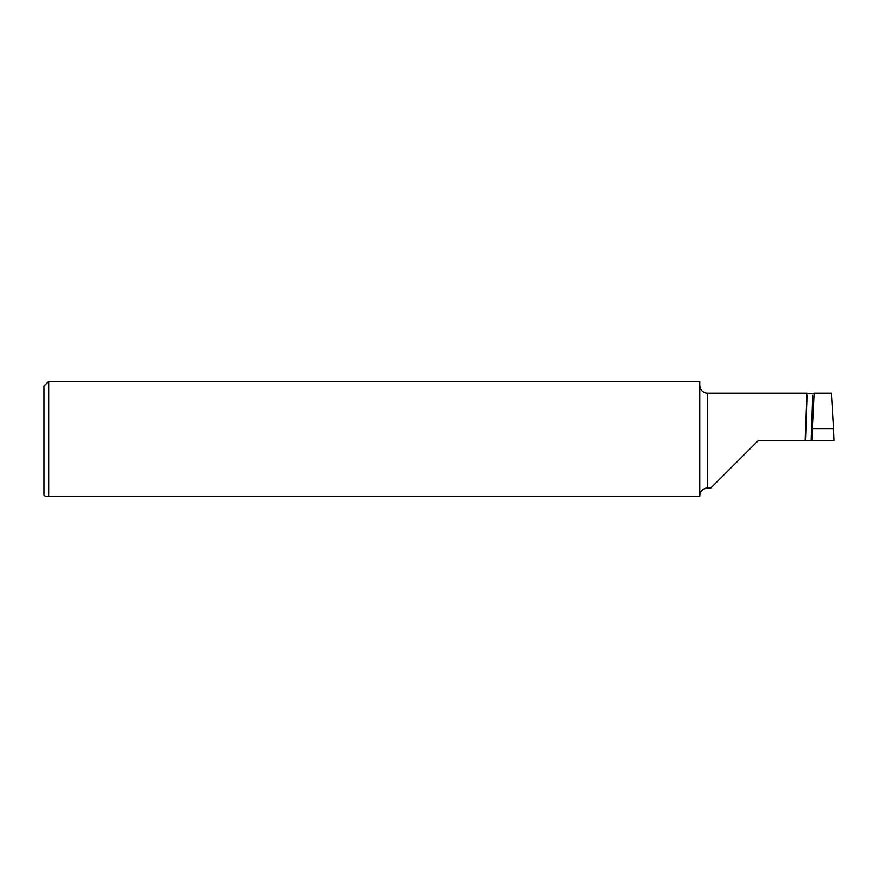 <?xml version="1.0" encoding="UTF-8"?>
<svg xmlns="http://www.w3.org/2000/svg" width="878" height="878" viewBox="0 0 878 878"><rect width="100%" height="100%" fill="white"/><g stroke="black" fill="none" stroke-linecap="round" stroke-linejoin="round"><path stroke-width="1.32" d="M699.766 385.464L700.106 387.549A7.902 7.902 0 0 0 707.668 393.168L806.86 393.168L812.644 393.827L814.29 393.168L831.488 393.168L833.65 428.574L812.501 428.574L814.29 393.168L814.872 393.168M699.766 495.697L700.106 493.612A7.902 7.902 0 0 1 707.668 487.992L707.668 393.168M45.48 496.641L43.9 495.06L43.9 386.101L48.641 381.359L48.641 496.641L45.48 496.641L47.083 496.641M707.668 487.992L710.829 487.992L758.241 440.58L805.016 440.58L806.86 393.168M48.641 381.359L699.766 381.359L699.766 496.641L48.641 496.641M805.016 440.58L834.1 440.58L833.65 428.574M811.974 440.58L812.501 428.574M805.653 440.58L807.244 395.089M811.009 440.58L812.589 395.363"/></g></svg>
